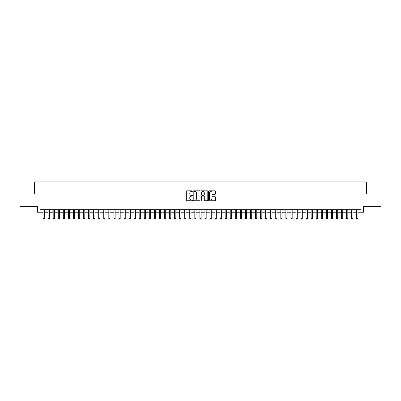 <?xml version="1.0" encoding="UTF-8"?>
<svg xmlns="http://www.w3.org/2000/svg" width="401" height="401" viewBox="0 0 401 401"><rect width="100%" height="100%" fill="white"/><g stroke="black" fill="none" stroke-linecap="round" stroke-linejoin="round"><path stroke-width="0.6" d="M192.405 191.152A0.346 0.346 0 0 0 192.059 190.806L186.786 190.806A0.496 0.496 0 0 0 186.29 191.302L186.29 200.239A0.496 0.496 0 0 0 186.786 200.736L192.059 200.736A0.346 0.346 0 0 0 192.405 200.39A0.346 0.346 0 0 0 192.059 200.039L191.377 200.039A1.589 1.589 0 0 1 189.788 198.45L189.788 197.708A1.589 1.589 0 0 1 191.377 196.119L192.059 196.119A0.346 0.346 0 0 0 192.405 195.768A0.346 0.346 0 0 0 192.059 195.422L191.377 195.422A1.589 1.589 0 0 1 189.788 193.833L189.788 193.092A1.589 1.589 0 0 1 191.377 191.503L192.059 191.503A0.346 0.346 0 0 0 192.405 191.152M215.011 194.305A0.496 0.496 0 0 0 215.507 193.808L215.507 191.302A0.496 0.496 0 0 0 215.011 190.806L209.152 190.806A0.496 0.496 0 0 0 208.655 191.302L208.655 200.239A0.496 0.496 0 0 0 209.152 200.736L215.011 200.736A0.496 0.496 0 0 0 215.507 200.239L215.507 197.212A0.496 0.496 0 0 0 215.011 196.716L212.505 196.716A0.496 0.496 0 0 0 212.009 197.212L212.009 198.711A1.328 1.328 0 0 1 210.68 200.039A1.328 1.328 0 0 1 209.352 198.711L209.352 192.831A1.328 1.328 0 0 1 210.68 191.503A1.328 1.328 0 0 1 212.009 192.831L212.009 193.808A0.496 0.496 0 0 0 212.505 194.305L215.011 194.305M39.905 212.209L39.905 209.683L361.095 209.683L361.095 212.209L363.627 212.209L363.627 206.645L380.95 206.645L380.95 193.999L366.409 193.999L366.409 181.859L34.591 181.859L34.591 193.999L20.05 193.999L20.05 206.645L37.373 206.645L37.373 212.209L43.062 212.209M200.064 191.302A0.496 0.496 0 0 0 199.568 190.806L193.708 190.806A0.496 0.496 0 0 0 193.212 191.302L193.212 200.239A0.496 0.496 0 0 0 193.708 200.736L199.568 200.736A0.496 0.496 0 0 0 200.064 200.239L200.064 191.302M201.432 190.806L207.292 190.806A0.496 0.496 0 0 1 207.788 191.302L207.788 200.239A0.496 0.496 0 0 1 207.292 200.736L204.781 200.736A0.496 0.496 0 0 1 204.284 200.239L204.284 196.615A0.496 0.496 0 0 0 203.788 196.119L202.124 196.119A0.496 0.496 0 0 0 201.628 196.615L201.628 200.39A0.346 0.346 0 0 1 201.282 200.736A0.346 0.346 0 0 1 200.936 200.39L200.936 191.302A0.496 0.496 0 0 1 201.432 190.806M44.331 212.209L48.125 212.209M49.388 212.209L53.183 212.209M54.446 212.209L58.24 212.209M59.503 212.209L63.298 212.209M64.561 212.209L68.355 212.209M69.619 212.209L73.413 212.209M74.676 212.209L78.471 212.209M79.734 212.209L83.528 212.209M84.796 212.209L88.586 212.209M89.854 212.209L93.649 212.209M94.912 212.209L98.706 212.209M99.969 212.209L103.764 212.209M105.027 212.209L108.821 212.209M110.085 212.209L113.879 212.209M115.142 212.209L118.937 212.209M120.2 212.209L123.994 212.209M125.257 212.209L129.052 212.209M130.32 212.209L134.109 212.209M135.378 212.209L139.172 212.209M140.435 212.209L144.23 212.209M145.493 212.209L149.287 212.209M150.55 212.209L154.345 212.209M155.608 212.209L159.403 212.209M160.666 212.209L164.46 212.209M165.723 212.209L169.518 212.209M170.781 212.209L174.575 212.209M175.844 212.209L179.633 212.209M180.901 212.209L184.696 212.209M185.959 212.209L189.753 212.209M191.016 212.209L194.811 212.209M196.074 212.209L199.868 212.209M201.132 212.209L204.926 212.209M206.189 212.209L209.984 212.209M211.247 212.209L215.041 212.209M216.304 212.209L220.099 212.209M221.367 212.209L225.156 212.209M226.425 212.209L230.219 212.209M231.482 212.209L235.277 212.209M236.54 212.209L240.334 212.209M241.597 212.209L245.392 212.209M246.655 212.209L250.45 212.209M251.713 212.209L255.507 212.209M256.77 212.209L260.565 212.209M261.828 212.209L265.622 212.209M266.891 212.209L270.68 212.209M271.948 212.209L275.743 212.209M277.006 212.209L280.8 212.209M282.063 212.209L285.858 212.209M287.121 212.209L290.915 212.209M292.179 212.209L295.973 212.209M297.236 212.209L301.031 212.209M302.294 212.209L306.088 212.209M307.351 212.209L311.146 212.209M312.414 212.209L316.204 212.209M317.472 212.209L321.266 212.209M322.529 212.209L326.324 212.209M327.587 212.209L331.381 212.209M332.645 212.209L336.439 212.209M337.702 212.209L341.497 212.209M342.76 212.209L346.554 212.209M347.817 212.209L351.612 212.209M352.875 212.209L356.669 212.209M357.938 212.209L361.095 212.209M194.254 191.503A0.346 0.346 0 0 0 193.909 191.848L193.909 199.693A0.346 0.346 0 0 0 194.254 200.039L194.976 200.039A1.589 1.589 0 0 0 196.565 198.45L196.565 193.092A1.589 1.589 0 0 0 194.976 191.503L194.254 191.503M204.284 192.856A1.328 1.328 0 0 0 202.956 191.528A1.328 1.328 0 0 0 201.628 192.856L201.628 194.926A0.496 0.496 0 0 0 202.124 195.422L203.788 195.422A0.496 0.496 0 0 0 204.284 194.926L204.284 192.856M44.331 209.683L44.331 218.48L43.062 218.48L43.062 209.683M44.331 218.48L43.95 219.141L43.443 219.141L43.062 218.48M49.388 209.683L49.388 218.48L48.125 218.48L48.125 209.683M49.388 218.48L49.007 219.141L48.501 219.141L48.125 218.48M54.446 209.683L54.446 218.48L53.183 218.48L53.183 209.683M54.446 218.48L54.065 219.141L53.559 219.141L53.183 218.48M59.503 209.683L59.503 218.48L58.24 218.48L58.24 209.683M59.503 218.48L59.122 219.141L58.616 219.141L58.24 218.48M64.561 209.683L64.561 218.48L63.298 218.48L63.298 209.683M64.561 218.48L64.18 219.141L63.679 219.141L63.298 218.48M69.619 209.683L69.619 218.48L68.355 218.48L68.355 209.683M69.619 218.48L69.243 219.141L68.736 219.141L68.355 218.48M74.676 209.683L74.676 218.48L73.413 218.48L73.413 209.683M74.676 218.48L74.3 219.141L73.794 219.141L73.413 218.48M79.734 209.683L79.734 218.48L78.471 218.48L78.471 209.683M79.734 218.48L79.358 219.141L78.852 219.141L78.471 218.48M84.796 209.683L84.796 218.48L83.528 218.48L83.528 209.683M84.796 218.48L84.416 219.141L83.909 219.141L83.528 218.48M89.854 209.683L89.854 218.48L88.586 218.48L88.586 209.683M89.854 218.48L89.473 219.141L88.967 219.141L88.586 218.48M94.912 209.683L94.912 218.48L93.649 218.48L93.649 209.683M94.912 218.48L94.531 219.141L94.024 219.141L93.649 218.48M99.969 209.683L99.969 218.48L98.706 218.48L98.706 209.683M99.969 218.48L99.588 219.141L99.082 219.141L98.706 218.48M105.027 209.683L105.027 218.48L103.764 218.48L103.764 209.683M105.027 218.48L104.646 219.141L104.14 219.141L103.764 218.48M110.085 209.683L110.085 218.48L108.821 218.48L108.821 209.683M110.085 218.48L109.704 219.141L109.202 219.141L108.821 218.48M115.142 209.683L115.142 218.48L113.879 218.48L113.879 209.683M115.142 218.48L114.766 219.141L114.26 219.141L113.879 218.48M120.2 209.683L120.2 218.48L118.937 218.48L118.937 209.683M120.2 218.48L119.824 219.141L119.318 219.141L118.937 218.48M125.257 209.683L125.257 218.48L123.994 218.48L123.994 209.683M125.257 218.48L124.881 219.141L124.375 219.141L123.994 218.48M130.32 209.683L130.32 218.48L129.052 218.48L129.052 209.683M130.32 218.48L129.939 219.141L129.433 219.141L129.052 218.48M135.378 209.683L135.378 218.48L134.109 218.48L134.109 209.683M135.378 218.48L134.997 219.141L134.49 219.141L134.109 218.48M140.435 209.683L140.435 218.48L139.172 218.48L139.172 209.683M140.435 218.48L140.054 219.141L139.548 219.141L139.172 218.48M145.493 209.683L145.493 218.48L144.23 218.48L144.23 209.683M145.493 218.48L145.112 219.141L144.606 219.141L144.23 218.48M150.55 209.683L150.55 218.48L149.287 218.48L149.287 209.683M150.55 218.48L150.169 219.141L149.663 219.141L149.287 218.48M155.608 209.683L155.608 218.48L154.345 218.48L154.345 209.683M155.608 218.48L155.227 219.141L154.726 219.141L154.345 218.48M160.666 209.683L160.666 218.48L159.403 218.48L159.403 209.683M160.666 218.48L160.29 219.141L159.783 219.141L159.403 218.48M165.723 209.683L165.723 218.48L164.46 218.48L164.46 209.683M165.723 218.48L165.347 219.141L164.841 219.141L164.46 218.48M170.781 209.683L170.781 218.48L169.518 218.48L169.518 209.683M170.781 218.48L170.405 219.141L169.899 219.141L169.518 218.48M175.844 209.683L175.844 218.48L174.575 218.48L174.575 209.683M175.844 218.48L175.463 219.141L174.956 219.141L174.575 218.48M180.901 209.683L180.901 218.48L179.633 218.48L179.633 209.683M180.901 218.48L180.52 219.141L180.014 219.141L179.633 218.48M185.959 209.683L185.959 218.48L184.696 218.48L184.696 209.683M185.959 218.48L185.578 219.141L185.072 219.141L184.696 218.48M191.016 209.683L191.016 218.48L189.753 218.48L189.753 209.683M191.016 218.48L190.635 219.141L190.129 219.141L189.753 218.48M196.074 209.683L196.074 218.48L194.811 218.48L194.811 209.683M196.074 218.48L195.693 219.141L195.187 219.141L194.811 218.48M201.132 209.683L201.132 218.48L199.868 218.48L199.868 209.683M201.132 218.48L200.751 219.141L200.249 219.141L199.868 218.48M206.189 209.683L206.189 218.48L204.926 218.48L204.926 209.683M206.189 218.48L205.813 219.141L205.307 219.141L204.926 218.48M211.247 209.683L211.247 218.48L209.984 218.48L209.984 209.683M211.247 218.48L210.871 219.141L210.365 219.141L209.984 218.48M216.304 209.683L216.304 218.48L215.041 218.48L215.041 209.683M216.304 218.48L215.928 219.141L215.422 219.141L215.041 218.48M221.367 209.683L221.367 218.48L220.099 218.48L220.099 209.683M221.367 218.48L220.986 219.141L220.48 219.141L220.099 218.48M226.425 209.683L226.425 218.48L225.156 218.48L225.156 209.683M226.425 218.48L226.044 219.141L225.537 219.141L225.156 218.48M231.482 209.683L231.482 218.48L230.219 218.48L230.219 209.683M231.482 218.48L231.101 219.141L230.595 219.141L230.219 218.48M236.54 209.683L236.54 218.48L235.277 218.48L235.277 209.683M236.54 218.48L236.159 219.141L235.653 219.141L235.277 218.48M241.597 209.683L241.597 218.48L240.334 218.48L240.334 209.683M241.597 218.48L241.217 219.141L240.71 219.141L240.334 218.48M246.655 209.683L246.655 218.48L245.392 218.48L245.392 209.683M246.655 218.48L246.274 219.141L245.773 219.141L245.392 218.48M251.713 209.683L251.713 218.48L250.45 218.48L250.45 209.683M251.713 218.48L251.337 219.141L250.831 219.141L250.45 218.48M256.77 209.683L256.77 218.48L255.507 218.48L255.507 209.683M256.77 218.48L256.394 219.141L255.888 219.141L255.507 218.48M261.828 209.683L261.828 218.48L260.565 218.48L260.565 209.683M261.828 218.48L261.452 219.141L260.946 219.141L260.565 218.48M266.891 209.683L266.891 218.48L265.622 218.48L265.622 209.683M266.891 218.48L266.51 219.141L266.003 219.141L265.622 218.48M271.948 209.683L271.948 218.48L270.68 218.48L270.68 209.683M271.948 218.48L271.567 219.141L271.061 219.141L270.68 218.48M277.006 209.683L277.006 218.48L275.743 218.48L275.743 209.683M277.006 218.48L276.625 219.141L276.119 219.141L275.743 218.48M282.063 209.683L282.063 218.48L280.8 218.48L280.8 209.683M282.063 218.48L281.682 219.141L281.176 219.141L280.8 218.48M287.121 209.683L287.121 218.48L285.858 218.48L285.858 209.683M287.121 218.48L286.74 219.141L286.234 219.141L285.858 218.48M292.179 209.683L292.179 218.48L290.915 218.48L290.915 209.683M292.179 218.48L291.798 219.141L291.296 219.141L290.915 218.48M297.236 209.683L297.236 218.48L295.973 218.48L295.973 209.683M297.236 218.48L296.86 219.141L296.354 219.141L295.973 218.48M302.294 209.683L302.294 218.48L301.031 218.48L301.031 209.683M302.294 218.48L301.918 219.141L301.412 219.141L301.031 218.48M307.351 209.683L307.351 218.48L306.088 218.48L306.088 209.683M307.351 218.48L306.976 219.141L306.469 219.141L306.088 218.48M312.414 209.683L312.414 218.48L311.146 218.48L311.146 209.683M312.414 218.48L312.033 219.141L311.527 219.141L311.146 218.48M317.472 209.683L317.472 218.48L316.204 218.48L316.204 209.683M317.472 218.48L317.091 219.141L316.584 219.141L316.204 218.48M322.529 209.683L322.529 218.48L321.266 218.48L321.266 209.683M322.529 218.48L322.148 219.141L321.642 219.141L321.266 218.48M327.587 209.683L327.587 218.48L326.324 218.48L326.324 209.683M327.587 218.48L327.206 219.141L326.7 219.141L326.324 218.48M332.645 209.683L332.645 218.48L331.381 218.48L331.381 209.683M332.645 218.48L332.264 219.141L331.757 219.141L331.381 218.48M337.702 209.683L337.702 218.48L336.439 218.48L336.439 209.683M337.702 218.48L337.321 219.141L336.82 219.141L336.439 218.48M342.76 209.683L342.76 218.48L341.497 218.48L341.497 209.683M342.76 218.48L342.384 219.141L341.878 219.141L341.497 218.48M347.817 209.683L347.817 218.48L346.554 218.48L346.554 209.683M347.817 218.48L347.441 219.141L346.935 219.141L346.554 218.48M352.875 209.683L352.875 218.48L351.612 218.48L351.612 209.683M352.875 218.48L352.499 219.141L351.993 219.141L351.612 218.48M357.938 209.683L357.938 218.48L356.669 218.48L356.669 209.683M357.938 218.48L357.557 219.141L357.05 219.141L356.669 218.48"/></g></svg>
